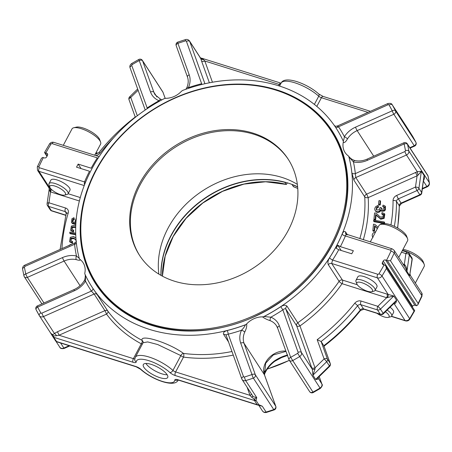 <?xml version="1.0" encoding="UTF-8"?>
<svg xmlns="http://www.w3.org/2000/svg" width="452" height="452" viewBox="0 0 452 452"><rect width="100%" height="100%" fill="white"/><g stroke="black" fill="none" stroke-linecap="round" stroke-linejoin="round"><path stroke-width="0.68" d="M139.866 255.866A88.524 72.569 147.1 0 1 175.043 147.369A88.524 72.569 147.1 0 1 288.438 159.579M329.418 365.934A2.74 0.379 45.6 0 1 329.598 366.419A2.74 2.74 0 0 0 330.259 363.538A2.74 1.542 160.2 0 0 330.169 363.351A2.74 2.249 147.1 0 1 329.983 365.188A2.74 2.249 147.1 0 1 329.418 365.934L326.683 361.719A2.74 2.249 -32.9 0 0 327.248 360.973A2.74 2.249 -32.9 0 0 327.434 359.137A2.74 1.542 160.2 0 0 324.095 358.928A2.74 0.379 45.6 0 1 326.683 361.719L312.914 375.194L315.038 368.922A2.74 0.814 157.9 0 1 312.298 369.256L312.914 375.194L315.649 379.409L329.418 365.934M258.267 405.145A2.74 0.864 -87 0 0 258.776 404.687A2.74 2.249 -32.9 0 1 257.188 404.698A2.74 1.299 107.5 0 0 257.583 405.02A2.74 2.74 0 0 0 258.267 405.145L262.324 406.229L259.109 405.444M59.709 347.085A3.656 2.994 -32.9 0 0 59.777 347.198L55.935 341.271M367.431 291.241A8.876 2.853 28 0 1 356.843 283.912A8.876 2.853 28 0 1 366.007 284.461A8.876 2.853 28 0 1 371.584 291.749A8.876 2.853 28 0 1 367.431 291.241M318.214 377.561L318.123 378.121A2.74 2.136 163.8 0 0 318.264 378.465C318.112 379.29 317.236 379.607 315.649 379.409L318.197 377.578L329.598 366.419M323.768 346.385C337.604 335.802 349.831 323.852 360.453 310.53A2.74 0.593 38.5 0 0 360.312 309.999A177.054 145.143 147.1 0 1 323.835 345.712L321.101 341.497L327.434 359.137L330.169 363.351L323.835 345.712L330.259 363.538M385.403 311.807A8.876 2.853 28 0 1 388.206 317.394A8.876 2.853 28 0 1 384.053 316.886A8.876 2.853 28 0 1 377.036 313.338M380.612 314.468A2.74 2.74 0 0 0 383.358 313.812A2.74 0.379 -134.4 0 0 383.177 313.326A2.74 2.249 147.1 0 1 380.217 314.146A2.74 1.299 107.5 0 0 380.612 314.468L363.928 309.213A2.74 1.299 -72.5 0 1 363.532 308.891L380.217 314.146L377.488 309.925A2.74 2.249 -32.9 0 0 380.443 309.111A2.74 0.379 -134.4 0 0 377.849 306.32A2.74 1.299 107.5 0 0 377.488 309.925L360.798 304.676L363.532 308.891A2.74 2.249 147.1 0 0 360.312 309.999L357.577 305.784A2.74 2.249 147.1 0 1 360.798 304.676A2.74 1.299 -72.5 0 1 361.165 301.066L377.849 306.32L386.646 297.715L393.822 296.015L387.008 294.105A2.74 1.299 107.5 0 1 386.646 297.715L342.074 283.681A2.74 1.299 107.5 0 0 342.435 280.07L357.295 284.749M60.449 194.597A8.876 2.853 28 0 1 49.861 187.269A8.876 2.853 28 0 1 59.026 187.817A8.876 2.853 28 0 1 64.602 195.106A8.876 2.853 28 0 1 60.449 194.597M177.67 379.674L177.178 379.844L178.387 380.087A2.74 1.299 -72.5 0 1 177.992 379.765L257.188 404.698L254.459 400.483A2.74 1.299 -72.5 0 1 254.193 399.11A2.74 1.729 49.4 0 0 256.047 400.472L258.776 404.687L262.324 406.229L266.104 412.06A205.609 168.551 -32.9 0 0 273.742 409.58A2.74 0.458 71 0 0 274.138 409.93L266.51 412.41A2.74 0.514 -107 0 1 266.104 412.06A3.656 2.994 -32.9 0 1 262.505 411.021L258.73 405.19M175.257 375.55A2.74 1.299 -72.5 0 1 175.625 371.939A2.74 0.881 28 0 1 172.935 370.431A2.74 1.616 132.3 0 1 169.89 372.527A5.48 1.763 28 0 0 175.257 375.55L254.459 400.483A2.74 2.249 -32.9 0 0 256.047 400.472L256.764 397.647L245.713 380.595A205.609 168.551 -32.9 0 0 253.352 378.109A2.74 2.249 -32.9 0 0 255.154 376.601A2.74 2.249 -32.9 0 0 255.34 374.764A2.74 1.542 160.2 0 0 251.996 374.555A2.74 0.458 71 0 0 253.352 378.109L273.742 409.58A2.74 2.249 147.1 0 0 275.545 408.066A2.74 2.249 147.1 0 0 275.737 406.229L264.437 374.781A2.74 1.542 160.2 0 1 264.527 374.962A2.74 1.542 160.2 0 1 264.578 375.16M252.854 396.127A2.74 0.701 157.6 0 1 251.623 397.178L254.193 399.11L256.764 397.647L253.199 396.664L242.114 379.556A3.656 2.994 -32.9 0 0 245.713 380.595A2.74 0.514 -107 0 1 244.459 377.008A202.869 166.302 -32.9 0 0 251.996 374.555L240.701 343.108A2.74 1.542 -19.8 0 1 244.046 343.317L255.34 374.764L275.737 406.229A2.74 1.542 160.2 0 1 275.827 406.41L264.527 374.962L265.663 363.25L273.211 354.984L286.003 351.385M143.928 367.363A13.797 4.435 28 0 1 143.329 364.532A13.797 4.435 28 0 1 157.595 367.097A13.797 4.435 28 0 1 167.698 377.493A13.797 4.435 28 0 1 156.663 376.471A13.797 4.435 28 0 1 143.928 367.363M50.443 332.791L52.714 336.463A2.74 2.74 0 0 0 52.76 336.525A2.74 2.249 -32.9 0 1 52.72 336.457L53.573 335.949L50.471 332.841L39.386 315.733A3.656 2.994 -32.9 0 0 43.477 316.586A2.74 0.294 -114 0 1 41.855 313.134A0.915 0.751 -32.9 0 1 40.816 312.891A2.74 1.571 -29.8 0 0 39.29 315.575L39.386 315.733A3.656 2.994 -32.9 0 1 39.313 315.615A2.74 1.571 -29.8 0 1 39.29 315.575L36.081 309.643A2.74 1.565 -27 0 1 37.669 307.083A2.74 0.294 -114 0 1 37.409 305.897A2.74 2.74 0 0 0 36.081 309.643A2.74 1.565 -27 0 0 36.126 309.727A205.609 168.551 -32.9 0 0 39.267 315.53M50.364 332.666C51.81 334.712 53.161 334.977 54.415 333.469A2.74 1.034 -125.8 0 1 56.489 335.751L53.573 335.949A2.74 1.299 -72.5 0 0 53.839 337.328L133.041 362.261A5.48 1.763 28 0 0 136.238 361.939A21.521 6.916 28 0 1 148.81 360.673A21.521 6.916 28 0 1 169.89 372.527M356.843 283.912L356.006 281.641A10.791 3.469 28 0 1 355.99 280.302A10.791 3.469 28 0 1 362.159 280.183A10.791 3.469 28 0 1 371.691 285.252A10.791 3.469 28 0 1 375.053 290.438A10.791 3.469 28 0 1 373.934 291.178L371.584 291.749M387.194 310.055A10.791 3.469 28 0 1 391.675 316.084A10.791 3.469 28 0 1 390.556 316.824L388.206 317.394M383.358 313.812L394.37 303.032L396.557 300.23L393.822 296.015L380.443 309.111L383.177 313.326L396.557 300.23C396.41 302.258 395.653 303.478 394.274 303.88A2.74 1.768 101.3 0 0 393.828 303.558M50.325 188.122L49.765 187.992A2.74 1.768 -78.7 0 1 49.986 191.535L50.517 191.897L48.946 202.773A2.74 1.277 -171.8 0 0 47.087 203.699L47.087 203.699A2.74 2.74 0 0 0 47.5 205.581A2.74 2.249 -32.9 0 0 48.584 206.383A2.74 1.299 -72.5 0 1 48.946 202.773L65.636 208.027A5.48 4.497 147.1 0 1 68.207 213.084A174.308 142.894 147.1 0 0 61.958 248.611M68.998 245.769L70.105 244.673L71.868 244.204M76.094 240.266L73.778 237.978L70.953 238.164L70.721 240.843L72.213 241.232L71.958 242.458L69.591 241.441L70.286 237.317L73.648 236.464L75.93 238.187M75.733 234.142L69.744 233.068L69.834 232.119L75.704 233.17M75.716 227.424L74.874 226.74L72.049 226.927L71.817 229.605L73.309 229.995L73.055 231.221L70.687 230.198L71.388 226.079L74.744 225.226L75.772 225.774M75.879 223.672L72.049 222.972L71.439 222.344L71.958 218.723L73.959 217.689L73.942 218.858L72.8 219.401L72.382 221.593L73.586 222.367L75.97 222.497L75.026 221.542L76.365 217.853M75.642 222.52L75.026 221.542M49.861 187.269L49.019 184.998A10.791 3.469 28 0 1 49.008 183.659A10.791 3.469 28 0 1 55.178 183.54A10.791 3.469 28 0 1 64.709 188.608A10.791 3.469 28 0 1 68.066 193.795A10.791 3.469 28 0 1 66.953 194.535L64.602 195.106M319.191 376.601L321.847 383.985A3.656 2.994 -32.9 0 1 320.016 388.065A205.609 168.551 -32.9 0 1 312.942 392.127A2.74 2.249 147.1 0 1 309.62 391.613A2.74 2.74 0 0 0 313.247 392.522L290.676 357.34A2.74 1.542 160.2 0 0 288.947 359.583A2.74 1.542 160.2 0 0 289.037 359.764A2.74 2.249 -32.9 0 0 289.229 360.148A2.74 2.249 -32.9 0 0 292.551 360.662A205.609 168.551 -32.9 0 0 299.619 356.594A3.656 2.994 -32.9 0 0 301.45 352.515A2.74 1.542 160.2 0 0 298.105 352.306A0.915 0.751 -32.9 0 1 297.648 353.328L320.304 388.466C322.259 386.319 322.801 384.884 321.937 384.166A2.74 1.542 -19.8 0 0 321.847 383.985L318.106 377.934M251.623 397.178L250.012 395.359A2.74 1.542 160.2 0 0 251.561 394.127M57.398 331.779L104.892 310.637L94.135 294.037A2.74 2.249 147.1 0 1 97.135 294.585L92.813 288.252A2.74 1.571 -33.9 0 1 91.383 291.088L94.135 294.037L43.477 316.586L54.415 333.469L57.398 331.779A2.74 0.294 -114 0 1 59.014 335.231L56.489 335.751M104.892 310.637A2.74 0.294 -114 0 1 106.514 314.089A2.74 1.565 143.4 0 0 107.892 311.185A2.74 2.249 -32.9 0 0 104.892 310.637M79.292 258.42L76.467 255.985A21.289 17.453 -32.9 0 0 62.472 257.606A2.74 0.294 66 0 0 64.094 261.058L27.386 277.392A2.74 0.294 -114 0 1 25.77 273.946A2.74 1.503 167.4 0 0 23.945 275.861A2.74 2.74 0 0 0 24.323 276.754A2.74 2.249 -32.9 0 0 27.386 277.392L43.968 302.976M361.165 301.066A5.48 4.497 147.1 0 0 354.724 303.286A2.74 0.593 38.5 0 1 357.577 305.784A177.054 145.143 147.1 0 1 321.101 341.497L317.18 339.684L324.095 358.928L315.01 367.815L315.038 368.922M311.665 367.606L296.619 325.711L285.862 309.111A2.74 2.249 147.1 0 1 287.009 306.196C285.709 304.806 283.624 304.97 280.754 306.688L282.867 309.869C284.172 308.722 285.172 308.473 285.862 309.111L301.45 352.515L312.298 369.256L311.665 367.606A2.74 1.542 160.2 0 0 315.01 367.815L299.964 325.92L297.772 322.796A2.74 2.249 -32.9 0 0 296.806 323.881A2.74 2.249 -32.9 0 0 296.619 325.711A2.74 1.542 160.2 0 0 299.964 325.92A148.38 121.639 147.1 0 0 342.074 283.681A2.74 0.701 -145.1 0 1 339.102 281.336L328.344 264.736A2.74 2.249 147.1 0 1 331.678 263.471L332.582 260.03A2.74 0.751 33 0 1 329.553 257.77C327.903 260.584 327.497 262.906 328.344 264.736M387.421 297.766A2.74 0.763 112.3 0 0 388.223 294.546L377.414 277.867A3.656 2.994 -32.9 0 0 381.996 275.98A205.609 168.551 -32.9 0 0 386.387 268.471L385.793 266.013L384.878 265.177L383.132 264.573A1.825 1.497 -32.9 0 1 382.409 264.036A1.825 1.497 -32.9 0 1 382.409 262.561L383.861 264.804M375.053 290.438L376.957 286.85A10.791 3.469 -152 0 0 373.601 281.664A10.791 3.469 -152 0 0 364.063 276.601A10.791 3.469 -152 0 0 357.899 276.72L355.99 280.302M391.675 316.084L393.579 312.501A10.791 3.469 -152 0 0 390.093 307.213M49.986 191.535L48.918 187.84L37.516 170.246A3.656 2.994 -32.9 0 0 38.957 171.319L84.247 185.574M45.81 153.025L44.584 152.431L49.488 143.996A2.74 0.791 31.5 0 1 50.974 144.109A202.869 166.302 -32.9 0 0 45.81 153.025L46.765 153.33A1.825 1.497 -32.9 0 1 47.488 153.861A1.825 1.497 -32.9 0 1 47.488 155.341L46.675 156.867A1.825 1.497 -32.9 0 1 44.33 157.912L42.674 157.449L41.471 158.285L37.29 166.935A2.74 0.966 24.5 0 1 38.934 166.754A0.915 0.751 -32.9 0 0 39.318 167.709A2.74 1.299 -72.5 0 0 38.957 171.319L49.765 187.992C48.669 187.868 48.613 187.755 49.607 187.648M71.958 242.458L72.388 243.119L70.015 242.097M72.213 241.232L72.636 241.893L72.388 243.119M76.213 240.571L74.201 238.633L71.382 238.825L70.778 240.893M75.75 234.724L70.167 233.724L69.744 233.068M73.055 231.221L73.484 231.882L71.117 230.859L70.687 230.204M73.309 229.995L73.738 230.656L73.484 231.882M75.71 227.695L75.303 227.396L72.478 227.588L71.874 229.656M72.8 219.401L73.23 220.056L72.806 222.254M73.942 218.858L74.371 219.519L73.23 220.056M73.959 217.689L74.371 219.519M75.84 224.35L72.478 223.633L71.439 222.344M51.132 189.094A2.74 1.299 -72.5 0 1 50.517 191.897L79.394 200.987M68.066 193.795L69.975 190.207A10.791 3.469 -152 0 0 66.614 185.021A10.791 3.469 -152 0 0 57.082 179.958A10.791 3.469 -152 0 0 50.912 180.077L49.008 183.659M243.498 376.618L228.254 334.181C226.627 334.339 225.966 334.825 226.271 335.638L241.769 378.861A2.74 1.542 -19.8 0 1 243.498 376.618A0.915 0.751 -32.9 0 0 244.459 377.008M247.091 387.24L250.012 395.359L175.625 371.939L183.512 357.103A2.74 0.881 -152 0 1 180.828 355.594L157.68 344.526L147.702 341.921L143.069 342.735L135.312 357.329A24.261 7.797 28 0 1 150.725 357.577A24.261 7.797 28 0 1 172.935 370.431L180.828 355.594A2.74 1.667 128.2 0 1 183.467 353.407A145.64 119.39 -32.9 0 0 231.949 351.52M143.069 342.735L143.177 342.39A2.74 2.616 -2.1 0 0 142.03 340.362C139.826 333.604 169.421 342.915 183.467 353.407A2.74 1.13 97.5 0 1 183.512 357.103A148.38 121.639 -32.9 0 0 233.243 355.114M264.228 373.99A2.74 2.74 0 0 0 265.041 372.985L265.041 372.985A2.74 0.944 -154.7 0 0 264.928 372.42A2.74 2.249 147.1 0 1 264.866 372.538A2.74 2.249 147.1 0 1 264.098 373.471M263.798 370.674L264.928 372.42A27.414 22.476 147.1 0 1 274.545 360.854C278.726 358.052 283.133 356.086 287.771 354.973M385.816 266.042L414.67 310.564L414.038 311.134A205.609 168.551 147.1 0 1 409.648 318.649A3.656 2.994 147.1 0 1 405.065 320.536L394.274 303.88L393.652 303.733M23.945 275.861L22.6 269.109C22.43 267.296 23.159 265.979 24.787 265.16L75.235 242.701L74.58 244.295A2.74 1.452 173.9 0 0 76.382 243.114M297.648 353.328A202.869 166.302 -32.9 0 1 290.676 357.34L279.381 325.892A21.289 17.453 -32.9 0 0 270.872 317.185A2.74 1.362 112.3 0 0 270.33 320.734C267.098 319.66 264.493 318.372 262.51 316.869A18.549 15.21 -32.9 0 0 246.656 323.931C246.984 326.169 246.34 328.903 244.718 332.135A18.549 15.21 -32.9 0 0 244.046 343.317L264.437 374.781A18.549 15.21 -32.9 0 1 268.612 358.266A18.549 15.21 -32.9 0 1 285.89 351.074M228.503 341.921L223.633 334.407C222.921 332.757 224.09 331.469 227.153 330.548A2.74 0.605 75.9 0 1 228.254 334.181A148.38 121.639 -32.9 0 0 241.475 330.271A2.74 0.977 23.9 0 1 244.718 332.135M240.701 343.108A21.289 17.453 -32.9 0 1 241.475 330.271C243.368 328.401 244.685 326.581 245.425 324.818L246.656 323.931M85.072 274.437C85.343 273.94 85.603 278.743 84.044 281.037A2.74 0.78 32 0 1 85.513 281.172L85.479 275.935M24.787 265.16A2.74 0.294 66 0 0 25.046 266.347L74.58 244.295A148.38 121.639 -32.9 0 0 76.467 255.985A2.74 1.226 102.8 0 0 76.286 259.646C79.309 260.538 80.546 260.471 79.993 259.448A2.74 2.249 -32.9 0 1 79.529 258.956L79.377 258.555M274.545 360.854L274.782 361.295C270.46 364.549 267.211 368.442 265.041 372.985M298.105 352.306L282.867 309.869A148.38 121.639 -32.9 0 1 270.872 317.185L263.974 316.564A145.64 119.39 -32.9 0 0 280.754 306.688M85.665 182.003A2.74 1 22.8 0 1 84.524 181.936L84.275 184.1M98.163 158.143A2.74 0.751 -147 0 1 97.321 157.867A148.38 121.639 -32.9 0 0 91.157 168.195L78.151 164.099L76.524 167.155L89.53 171.251A148.38 121.639 -32.9 0 0 84.524 181.936L39.318 167.709M262.51 316.869L263.974 316.564M263.866 316.558A145.64 119.39 -32.9 0 0 348.871 156.799A2.74 2.249 -32.9 0 0 348.633 156.262A2.74 2.249 -32.9 0 0 348.17 155.77A18.549 15.21 -32.9 0 1 345.029 152.454A18.549 15.21 -32.9 0 1 343.288 142.188A2.74 2.249 -32.9 0 0 343.164 140.905A145.64 119.39 -32.9 0 0 336.282 128.379A145.64 119.39 -32.9 0 0 182.653 90.434L181.478 91.247A18.549 15.21 -32.9 0 1 165.624 98.304L164.268 98.621A145.64 119.39 -32.9 0 0 79.264 258.374A2.74 2.249 -32.9 0 0 79.501 258.911A2.74 2.249 -32.9 0 0 79.964 259.403A18.549 15.21 -32.9 0 1 83.106 262.725A18.549 15.21 -32.9 0 1 84.846 272.985A2.74 2.249 -32.9 0 0 84.976 274.268A145.64 119.39 -32.9 0 0 91.852 286.794A145.64 119.39 -32.9 0 0 245.481 324.745M174.438 281.189A88.524 72.569 147.1 0 1 139.51 255.318A88.524 72.569 147.1 0 1 174.331 146.273A88.524 72.569 147.1 0 1 288.088 159.025A88.524 72.569 147.1 0 1 273.324 251.267A88.524 72.569 147.1 0 1 174.438 281.189M276.008 90.174A139.928 114.706 147.1 0 1 331.22 131.069A139.928 114.706 147.1 0 1 332.841 241.215A139.928 114.706 147.1 0 1 215.57 327.581A139.928 114.706 147.1 0 1 96.372 283.274A139.928 114.706 147.1 0 1 119.707 137.476A139.928 114.706 147.1 0 1 276.008 90.174M344.396 212.491A139.928 114.706 -32.9 0 0 331.915 132.142L331.22 131.069M96.372 283.274L97.067 284.348A139.928 114.706 -32.9 0 0 165.359 328.559M287.009 306.196L297.772 322.796A145.64 119.39 147.1 0 0 339.102 281.336A2.74 2.249 -32.9 0 1 342.435 280.07L331.678 263.471L377.414 277.867A2.74 1.299 -72.5 0 1 377.782 274.262L332.582 260.03A148.38 121.639 -32.9 0 0 338.746 249.707L336.135 248.267L337.763 245.21L340.367 246.651A148.38 121.639 -32.9 0 0 345.379 235.961C345.859 234.56 346.373 234.176 346.916 234.82M338.746 249.707L351.752 253.798L353.374 250.741L340.367 246.651M416.004 142.606A2.74 1.565 153 0 0 415.919 142.357A2.74 1.565 153 0 0 415.874 142.273A205.609 168.551 -32.9 0 0 412.687 136.385A2.74 1.571 150.2 0 1 412.71 136.425L406.557 126.758L412.687 136.385A3.656 2.994 -32.9 0 0 412.614 136.267A3.656 2.994 -32.9 0 0 412.54 136.159M201.01 58.076A2.74 2.74 0 0 1 201.688 58.201A2.74 1.299 107.5 0 0 201.253 58.206A2.74 0.864 -87 0 0 201.004 58.076L200.044 57.912M201.253 58.206L203.394 59.472A2.74 2.203 -15.5 0 1 200.688 58.37L200.626 58.161M406.557 126.758A2.74 2.74 0 0 0 406.512 126.696A2.74 2.249 -32.9 0 1 406.557 126.758L403.822 122.543A2.74 2.576 151.7 0 0 403.376 122.012M403.659 122.435L392.223 104.802A3.656 2.994 -32.9 0 1 392.291 104.915A2.74 1.571 150.2 0 0 389.087 105.005A0.915 0.751 -32.9 0 0 388.048 104.762A2.74 0.294 66 0 1 387.782 103.576C390.257 103.062 391.737 103.468 392.223 104.802M406.472 126.633A2.74 2.249 -32.9 0 1 406.512 126.696L403.783 122.481A2.74 2.249 -32.9 0 1 403.822 122.543L392.291 104.915A205.609 168.551 -32.9 0 1 395.477 110.808A2.74 1.565 153 0 0 392.229 110.819A2.74 0.294 66 0 0 393.85 114.266A2.74 2.249 -32.9 0 0 395.387 112.859A2.74 2.249 -32.9 0 0 395.477 110.808L415.874 142.273A2.74 2.249 147.1 0 1 415.778 144.324A2.74 2.249 147.1 0 1 414.241 145.736A2.74 0.294 66 0 0 414.591 146.103A2.74 2.74 0 0 0 415.919 142.357L412.71 136.425M138.753 59.478L139.227 60.557A2.74 1.542 -19.8 0 1 142.572 60.766A2.74 2.249 -32.9 0 0 142.38 60.387A2.74 2.74 0 0 0 138.753 59.478L131.696 63.534L132.25 64.568A0.915 0.751 -32.9 0 0 131.792 65.591A2.74 1.542 -19.8 0 0 130.063 67.834C129.526 66.184 130.069 64.749 131.696 63.534M165.178 98.338L163.053 92.417A2.74 2.74 0 0 0 162.771 91.852A2.74 2.249 147.1 0 1 162.963 92.236A2.74 1.542 -19.8 0 1 163.053 92.417A2.74 1.542 -19.8 0 1 163.099 92.615M176.263 45.771A2.74 1.542 -19.8 0 1 176.173 45.59A2.74 1.542 -19.8 0 1 177.902 43.341A2.74 0.458 -109 0 1 177.862 42.07A2.74 2.74 0 0 0 176.173 45.59L187.473 77.038C188.642 80.366 188.411 83.97 186.772 87.835A2.74 0.977 -156.1 0 1 188.422 87.626A21.289 17.453 -32.9 0 0 189.196 74.795A2.74 1.542 160.2 0 0 187.473 77.038M203.394 59.472L204.824 61.009A2.74 1.542 -19.8 0 1 201.479 60.8L200.688 58.37L189.744 41.488A2.74 1.542 160.2 0 0 186.405 41.279A0.915 0.751 -32.9 0 0 185.439 40.895A202.869 166.302 -32.9 0 0 177.902 43.341L189.196 74.795M421.767 193.004L424.089 175.461L421.637 192.495A2.74 2.249 147.1 0 1 421.354 193.337A2.74 2.249 147.1 0 1 419.818 194.744A2.74 0.294 66 0 0 420.168 195.117A2.74 2.74 0 0 0 421.767 193.004L421.767 193.004A2.74 1.277 -171.8 0 0 421.637 192.495L418.902 188.281A2.74 1.277 -171.8 0 0 415.467 187.077L417.089 175.839L418.066 175.161A2.74 0.379 75.7 0 1 417.32 171.743L406.472 155.008A3.656 2.994 -32.9 0 0 408.879 151.109L429.276 182.574A2.74 1.48 -10 0 1 429.4 182.89C429.569 184.704 428.841 186.021 427.213 186.84A2.74 0.294 66 0 1 426.863 186.473A3.656 2.994 -32.9 0 0 429.276 182.574A205.609 168.551 -32.9 0 0 427.937 175.862A2.74 1.503 -12.6 0 1 428.055 176.139A2.74 2.74 0 0 0 427.677 175.246A2.74 2.249 147.1 0 1 427.937 175.862L407.54 144.397A2.74 2.249 -32.9 0 0 407.286 143.781A2.74 2.74 0 0 0 403.873 142.77A2.74 0.294 66 0 0 404.133 143.956A2.74 1.503 -12.6 0 1 407.54 144.397A205.609 168.551 -32.9 0 1 408.879 151.109A2.74 1.48 170 0 0 405.455 150.578A202.869 166.302 -32.9 0 0 404.133 143.956L367.431 160.296A2.74 0.294 -114 0 1 367.165 159.11C362.922 160.935 358.832 161.42 354.893 160.556A2.74 1.226 -77.2 0 0 353.43 161.912A21.289 17.453 -32.9 0 0 367.431 160.296M423.287 180.953C424.422 179.348 424.688 177.517 424.089 175.461L421.36 171.246L417.32 171.743L366.572 194.157L355.809 177.557L355.323 173.602A2.74 1.452 -6.1 0 1 351.871 172.935L353.978 180.252A2.74 2.249 147.1 0 1 355.809 177.557L406.472 155.008A2.74 0.294 -114 0 1 404.851 151.556A0.915 0.751 -32.9 0 0 405.455 150.578M335.384 127.023A2.74 1.571 146.1 0 0 338.514 126.809C337.463 125.888 337.113 125.786 337.474 126.498M363.312 239.78A148.38 121.639 147.1 0 0 368.188 197.609A2.74 0.294 66 0 0 366.572 194.157A2.74 2.249 -32.9 0 0 365.035 195.563A2.74 2.249 -32.9 0 0 364.736 196.852A2.74 1.424 176.4 0 0 368.188 197.609L417.089 175.839A2.74 0.294 66 0 0 415.467 172.393M418.066 175.161L421.36 171.246L418.902 188.281A2.74 2.249 -32.9 0 1 418.625 189.122A2.74 2.249 -32.9 0 1 417.089 190.529L398.353 198.869L401.088 203.084L419.818 194.744L417.089 190.529A2.74 0.294 66 0 1 415.467 187.077L396.732 195.417A2.74 0.294 -114 0 0 398.353 198.869A2.74 2.249 147.1 0 0 396.511 201.434A177.054 145.143 147.1 0 1 394.359 226.339M379.81 204.298L378.522 204.406L378.872 200.767L380.166 200.66L379.81 204.298L380.239 204.959L378.945 205.067L378.522 204.406M375.951 211.649L375.522 210.988C374.442 209.632 374.544 208.157 375.827 206.564L378.047 205.428L378.098 206.592L376.459 207.423L376.352 210.016L379.364 209.807L380.002 207.575L381.121 207.615A2.757 2.26 -32.9 0 0 381.381 209.129L383.855 209.09L384.07 206.801L382.714 206.327L383.059 205.123L384.963 205.942L384.98 209.282L383.878 210.383L381.29 210.615L380.505 209.694L379.488 211.101C378.058 211.971 376.736 211.937 375.522 210.988L375.951 211.649C377.166 212.598 378.482 212.632 379.917 211.756L380.934 210.355L381.72 211.27L384.302 211.039L385.403 209.943L385.392 206.598M381.115 210.705L380.505 209.694M384.963 205.942L385.584 206.852M376.12 209.756L376.352 210.016L376.889 208.078L378.527 207.253L378.098 206.592M375.183 219.265L373.945 219.373L374.567 212.994A2.396 1.966 147.1 0 1 375.448 213.061L376.765 213.723L380.2 217.073L383.025 216.887L383.256 214.208L381.765 213.819L382.019 212.593L384.386 213.615L383.691 217.74L380.33 218.587L376.29 214.977A4.526 3.706 -32.9 0 0 375.64 214.536L375.183 219.265L375.606 219.926L374.375 220.028L373.945 219.373M383.465 214.457L383.607 214.745M373.606 221.051L373.697 220.096L384.234 221.983L384.143 222.932L373.606 221.051L374.03 221.712L384.573 223.587L384.143 222.932M377.392 228.559L375.188 226.215A4.526 3.706 -32.9 0 0 374.544 225.774L374.081 230.509L372.849 230.61L373.471 224.232A2.396 1.966 147.1 0 1 374.352 224.299L375.663 224.96L378.013 227.384M380.804 224.39L380.923 223.83L382.251 224.039M372.843 237.119L372.521 236.707C371.889 235.266 372.262 233.921 373.64 232.678L375.714 231.718M404.195 265.878A2.74 0.763 112.3 0 0 404.896 264.906L404.32 264.476L405.885 253.595A2.74 1.277 8.2 0 1 409.32 254.798A2.74 2.249 -32.9 0 0 409.037 253.425A2.74 2.74 0 0 0 407.563 252.301A2.74 1.299 107.5 0 0 405.885 253.595L401.489 252.21M412.184 259.521L409.67 275.573L412.054 259.019A2.74 1.277 8.2 0 1 412.184 259.521L412.184 259.521A2.74 2.74 0 0 0 411.772 257.64A2.74 2.249 147.1 0 1 412.054 259.019L409.32 254.798L406.936 271.358C407.026 268.861 406.348 266.714 404.896 264.906M138.109 90.23L130.741 97.44A2.74 0.379 -134.4 0 0 129.673 96.801A2.74 2.74 0 0 0 129.012 99.683A2.74 1.542 -19.8 0 1 130.741 97.44L137.318 115.757M129.102 99.869A2.74 1.542 -19.8 0 1 129.012 99.683L135.244 117.034M412.286 306.891L412.58 306.332A1.825 1.497 147.1 0 1 414.93 305.286L416.58 305.75L417.789 304.914L418.14 303.428L390.488 260.759A205.609 168.551 -32.9 0 0 394.195 253.035A2.74 0.966 -155.5 0 0 390.963 251.148A0.915 0.751 -32.9 0 0 390.579 250.193L345.379 235.961A2.74 1 -157.2 0 1 342.113 234.147C343.384 231.469 344.577 230.791 345.69 232.113A2.74 2.249 147.1 0 0 345.831 234.017L392.257 248.894A2.74 1.299 107.5 0 0 390.579 250.193M382.409 262.561L383.223 261.03A1.825 1.497 -32.9 0 1 385.567 259.985L387.313 260.595L390.488 260.759M132.25 64.568A202.869 166.302 -32.9 0 1 139.227 60.557L150.522 92.01A21.289 17.453 -32.9 0 0 159.031 100.711A2.74 1.362 -67.7 0 1 160.923 99.491L155.143 94.807A18.549 15.21 -32.9 0 1 153.866 92.219L156.929 96.943M186.405 41.279L201.643 83.722A2.74 0.605 -104.1 0 1 201.671 84.507M343.288 142.188L343.317 142.233C344.373 143.035 345.746 141.939 347.441 138.945A2.74 0.78 -148 0 0 344.384 136.724C343.995 139.148 343.599 140.555 343.192 140.951A145.64 119.39 -32.9 0 0 336.311 128.424A145.64 119.39 -32.9 0 0 336.299 128.402M351.871 172.935A145.64 119.39 -32.9 0 0 348.899 156.844L353.43 161.912A148.38 121.639 -32.9 0 1 355.323 173.602L404.851 151.556M380.166 200.66L380.59 201.321L380.239 204.959M382.714 206.327L383.143 206.988L384.499 207.457M381.121 207.615L381.544 208.276A2.757 2.26 147.1 0 0 381.607 209.383M378.047 205.428L378.527 207.253M384.386 213.61L384.816 214.271L384.115 218.395L380.759 219.248L376.714 215.638A4.526 3.706 147.1 0 0 376.07 215.192L375.606 219.926M381.765 213.819L382.194 214.474L383.686 214.869M375.64 214.536L376.07 215.192M384.234 221.983L384.663 222.644L384.573 223.587M377.318 228.701L375.618 226.876A4.526 3.706 147.1 0 0 374.974 226.429L374.51 231.164L373.279 231.266L372.849 230.61M374.081 230.509L374.51 231.164M374.544 225.774L374.974 226.429M418.14 303.428A205.609 168.551 147.1 0 0 421.846 295.698A2.74 0.966 24.5 0 1 421.965 296.263L421.744 292.952A3.656 2.994 147.1 0 1 421.846 295.698L394.195 253.035A3.656 2.994 -32.9 0 0 394.093 250.284L405.495 267.878L406.936 271.358L409.67 275.573C410.659 275.466 410.602 275.353 409.506 275.228M403.789 265.245A2.74 1.299 107.5 0 0 404.32 264.476L403.026 264.07M341.175 250.47L337.763 245.21M81.055 168.579L78.151 164.099M147.386 108.548L131.792 65.591M293.749 186.49L293.404 186.653L292.077 184.608A91.383 74.913 -32.9 0 1 297.631 186.93M287.308 182.845L286.574 184.23M162.398 276.144A91.383 74.913 -32.9 0 1 286.229 184.393L284.901 182.354A91.383 74.913 -32.9 0 0 161.082 275.426M297.614 186.772A91.383 74.913 -32.9 0 0 171.02 235.424A91.383 74.913 -32.9 0 0 160.946 275.347M94.694 155.217L100.61 144.086A16.187 5.204 -152 0 0 100.593 142.075L99.649 139.527A14.029 4.509 -152 0 0 82.902 127.939A14.029 4.509 -152 0 0 76.337 127.136L73.699 127.78A16.187 5.204 -152 0 0 72.021 128.888L63.28 145.329M100.593 142.075A16.187 5.204 -152 0 0 81.275 128.707A16.187 5.204 -152 0 0 73.699 127.78M96.751 154.013A16.187 5.204 -152 0 0 95.496 153.703M98.299 153.228A14.029 4.509 -152 0 0 95.999 152.753M415.337 283.071L424.213 266.375A16.187 5.204 -152 0 0 424.196 264.369A16.187 5.204 -152 0 0 404.879 250.996A16.187 5.204 -152 0 0 402.478 250.346M424.196 264.369L423.253 261.815A14.029 4.509 -152 0 0 406.512 250.227A14.029 4.509 -152 0 0 402.986 249.397M398.721 257.42L407.591 240.73A16.187 5.204 -152 0 0 407.574 238.718L406.63 236.17A14.029 4.509 -152 0 0 389.89 224.582A14.029 4.509 -152 0 0 383.324 223.78L380.68 224.424A16.187 5.204 -152 0 0 379.002 225.531L370.261 241.973M407.574 238.718A16.187 5.204 -152 0 0 388.257 225.35A16.187 5.204 -152 0 0 380.68 224.424M167.167 374.759A13.797 4.435 28 0 1 155.55 371.154A13.797 4.435 28 0 1 145.956 363.544A13.797 4.435 28 0 1 145.894 363.448M297.337 184.365A88.637 72.665 -32.9 0 0 168.099 228.09A88.637 72.665 -32.9 0 0 158.861 274.115M177.608 379.889A2.74 2.565 2.8 0 1 174.788 380.087A5.48 1.763 28 0 1 177.992 379.765M174.788 380.087A21.521 6.916 28 0 1 162.217 381.358A21.521 6.916 28 0 1 141.143 369.499A2.74 1.616 -47.7 0 1 140.515 369.233C151.731 379.482 174.596 388.144 178.156 380.109A24.261 7.797 28 0 0 178.195 380.03L178.156 380.109M140.515 369.233L136.165 366.798A2.74 1.299 107.5 0 1 135.769 366.476A5.48 1.763 28 0 1 141.143 369.499M135.769 366.476L56.573 341.542A2.74 1.299 107.5 0 0 56.969 341.865L136.165 366.798M52.799 336.587L55.449 340.678A2.74 2.249 -32.9 0 0 55.489 340.74A2.74 2.249 -32.9 0 0 56.573 341.542L53.839 337.328A2.74 2.249 -32.9 0 1 52.76 336.525L55.489 340.74A2.74 2.74 0 0 0 56.969 341.865M51.709 210.92A2.74 1.299 -72.5 0 1 51.313 210.598A2.74 2.249 147.1 0 1 50.234 209.796A2.74 2.74 0 0 0 51.709 210.92L65.913 215.395M65.636 208.027A2.74 1.299 107.5 0 0 65.269 211.638L48.584 206.383L51.313 210.598L65.964 215.208M134.809 358.764A2.74 0.881 28 0 1 133.402 358.651A2.74 1.299 107.5 0 0 133.041 362.261M136.238 361.939A2.74 2.565 -177.2 0 1 134.724 359.509L135.312 357.329M69.845 345.921L64.218 348.424C61.743 348.938 60.263 348.532 59.777 347.198A3.656 2.994 -32.9 0 0 63.868 348.051L60.596 343.006M69.15 345.701L63.868 348.051A2.74 0.294 -114 0 0 64.218 348.424M60.088 249.442L66.354 212.44A2.74 2.249 147.1 0 0 65.269 211.638L66.467 213.485M241.86 379.042A2.74 1.542 -19.8 0 1 241.769 378.861L242.114 379.556A3.656 2.994 -32.9 0 1 241.86 379.042M97.135 294.585L107.892 311.185A145.64 119.39 -32.9 0 0 142.03 340.362A2.74 1.429 118.1 0 1 141.29 343.814A148.38 121.639 -32.9 0 1 106.514 314.089L59.014 335.231L133.402 358.651L141.29 343.814A2.74 0.881 -152 0 0 142.403 343.995M41.855 313.134L91.383 291.088A148.38 121.639 -32.9 0 1 85.513 281.172A21.289 17.453 -32.9 0 1 74.371 290.743L37.669 307.083A202.869 166.302 -32.9 0 0 40.816 312.891M24.063 276.138A2.74 2.249 -32.9 0 0 24.323 276.754L41.912 303.891M354.724 303.286A174.308 142.894 147.1 0 1 317.18 339.684M375.098 290.353L387.008 294.105M22.6 269.109A2.74 1.48 -10 0 1 24.448 267.318A202.869 166.302 -32.9 0 0 25.77 273.946L62.472 257.606M25.046 266.347A0.915 0.751 -32.9 0 0 24.448 267.318M66.433 213.615A2.74 1.13 16.7 0 1 68.207 213.084M70.953 238.164L71.382 238.825M73.778 237.978L74.201 238.633M75.783 239.916L76.105 240.413M72.049 226.927L72.478 227.588M74.874 226.74L75.303 227.396M72.049 222.972L72.478 223.633M68.111 193.71L80.298 197.547M279.381 325.892A2.74 1.542 160.2 0 0 277.652 328.135L288.947 359.583A2.74 2.74 0 0 0 289.229 360.148L309.62 391.613M74.371 290.743A2.74 0.294 -114 0 1 74.111 289.557L37.409 305.897M391.545 316.276L405.065 320.536A2.74 1.299 -72.5 0 0 405.461 320.858L391.392 316.428M414.67 310.767L409.772 319.202A2.74 0.791 -148.5 0 0 409.648 318.649L381.996 275.98A2.74 0.791 -148.5 0 0 378.929 273.788A202.869 166.302 -32.9 0 0 384.093 264.872M414.038 311.134L386.387 268.471M277.607 327.966A18.549 15.21 -32.9 0 0 276.46 325.728A18.549 15.21 -32.9 0 0 270.33 320.734M227.153 330.548A145.64 119.39 -32.9 0 0 245.425 324.818M223.633 334.407A2.74 2.249 147.1 0 1 226.085 335.254A2.74 2.249 147.1 0 1 226.164 335.395M91.863 286.817A145.64 119.39 -32.9 0 0 91.88 286.839A145.64 119.39 -32.9 0 0 92.813 288.252M76.286 259.646A18.549 15.21 -32.9 0 0 64.094 261.058L80.072 285.709M377.782 274.262A0.915 0.751 -32.9 0 0 378.929 273.788M43.369 157.607A202.869 166.302 -32.9 0 0 38.934 166.754M267.335 368.996A132.504 108.621 -32.9 0 0 273.539 366.928A132.504 108.621 -32.9 0 0 289.331 360.306M201.688 58.201L280.884 83.134A2.74 1.299 107.5 0 0 279.212 84.428A2.74 0.881 -152 0 0 280.319 84.609M403.337 121.95A2.74 2.74 0 0 1 403.783 122.481A2.74 2.249 -32.9 0 0 403.642 122.289M316.818 106.389L321.428 97.722A2.74 1.299 -72.5 0 1 323.107 96.423L318.762 93.988A2.74 1.616 132.3 0 1 318.745 96.208A2.74 0.881 -152 0 0 321.428 97.722L368.001 112.384M177.862 42.07L185.489 39.59A2.74 0.514 73 0 0 185.439 40.895M204.92 83.739L189.744 41.488A3.656 2.994 -32.9 0 0 189.495 40.979C188.467 39.623 187.134 39.16 185.489 39.59M278.522 85.722L279.212 84.428L204.824 61.009L212.44 82.224M209.378 82.795L201.479 60.8M314.383 104.406L318.745 96.208A24.261 7.797 -152 0 0 296.535 83.354A24.261 7.797 -152 0 0 281.116 83.111C284.675 75.072 307.546 83.739 318.762 93.988M388.048 104.762L338.514 126.809A148.38 121.639 -32.9 0 1 344.384 136.724A21.289 17.453 -32.9 0 1 355.526 127.153L392.229 110.819A202.869 166.302 -32.9 0 0 389.087 105.005M423.462 181.224L426.863 186.473L422.422 188.45M130.153 68.015A2.74 1.542 -19.8 0 1 130.063 67.834L145.216 110.011M150.522 92.01A2.74 1.542 -19.8 0 1 153.866 92.219L142.572 60.766L162.963 92.236L165.155 98.338M201.643 83.722A148.38 121.639 -32.9 0 0 188.422 87.626M355.526 127.153A2.74 0.294 66 0 0 357.148 130.605A18.549 15.21 -32.9 0 0 347.441 138.945M409.823 147.702L414.241 145.736L393.85 114.266L357.148 130.605L373.725 156.189M420.168 195.117L401.432 203.457A2.74 0.294 -114 0 1 401.088 203.084A2.74 2.249 147.1 0 0 399.246 205.654L396.511 201.434A2.74 1.39 -0.1 0 0 393.054 200.552A5.48 4.497 147.1 0 1 396.732 195.417M401.432 203.457L399.382 206.084A2.74 1.39 -0.1 0 0 399.246 205.654A177.054 145.143 147.1 0 1 397.517 227.972M387.313 260.595L416.58 305.75M45.115 152.861L47.144 155.991M159.031 100.711A148.38 121.639 -32.9 0 0 147.036 108.028M343.317 142.233A2.74 2.249 -32.9 0 0 343.192 140.951L343.164 140.905M348.871 156.799L348.899 156.844A2.74 2.249 -32.9 0 0 348.661 156.307A2.74 2.249 -32.9 0 0 348.645 156.285M393.054 200.552A174.308 142.894 147.1 0 1 390.957 224.938M383.878 210.383L384.302 211.039M381.29 210.615L381.72 211.27M384.98 209.282L385.403 209.943M376.459 207.423L376.889 208.078M379.488 211.101L379.917 211.756M377.471 216.237L377.9 216.892M376.29 214.977L376.714 215.638M380.33 218.587L380.759 219.248M383.691 217.74L384.115 218.395M376.375 227.475L376.804 228.13M375.188 226.215L375.618 226.876M372.623 236.859L372.821 237.164M95.344 154.008A2.74 1.299 107.5 0 0 95.338 154.008L98.819 152.691A2.74 0.593 -141.5 0 1 100.112 153.081A5.48 4.497 147.1 0 1 95.626 155.511M100.112 153.081A174.308 142.894 147.1 0 1 113.938 137.453M359.82 238.684A145.64 119.39 147.1 0 0 364.736 196.852L353.978 180.252M329.553 257.77A145.64 119.39 -32.9 0 0 342.113 234.147M386.528 260.29A202.869 166.302 -32.9 0 0 390.963 251.148M383.223 261.03L412.58 306.332M385.567 259.985L414.93 305.286M347.413 234.774L345.69 232.113M46.765 153.33L47.68 154.737M49.488 143.996C50.551 142.47 51.986 141.917 53.794 142.34A2.74 1.299 107.5 0 0 52.116 143.64A0.915 0.751 -32.9 0 0 50.974 144.109M97.321 157.867L52.116 143.64M332.35 244.826A140.843 115.458 -32.9 0 0 209.152 86.982A140.843 115.458 -32.9 0 0 100.7 290.952A140.843 115.458 -32.9 0 0 332.35 244.826M332.113 244.927A140.386 115.085 -32.9 0 0 332.017 131.459A140.386 115.085 -32.9 0 0 285.449 93.604M80.868 226.186A140.386 115.085 -32.9 0 0 96.4 284.155C125.373 331.423 199.016 345.102 259.182 314.281C291.354 298.066 315.66 274.912 332.09 244.831C352.729 206.637 352.684 162.72 332.017 131.459M332.056 131.515A140.386 115.085 -32.9 0 0 294.777 98.005M81.077 236.503A140.386 115.085 -32.9 0 0 96.44 284.218M297.749 188.422A91.383 74.913 -32.9 0 0 293.404 186.653M178.387 380.087L257.583 405.02M360.453 310.53L363.928 309.213M47.5 205.581L50.234 209.796M266.51 412.41C264.866 412.84 263.533 412.377 262.505 411.021M313.247 392.522L320.304 388.466M319.214 376.584L321.937 384.166M274.138 409.93A2.74 2.74 0 0 0 275.827 406.41M47.087 203.699L49.172 189.241M70.02 242.102L69.591 241.441M276.46 325.728L277.652 328.135M84.044 281.037C81.648 284.783 78.337 287.625 74.111 289.557M274.782 361.295L281.585 357.572L287.472 355.47M409.772 319.202C408.71 320.728 407.275 321.282 405.461 320.858M37.29 166.935L37.516 170.246M75.23 242.707L76.433 241.43M289.376 360.374L267.268 369.098M200.581 58.088L189.495 40.979M323.107 96.423L370.403 111.311M429.4 182.89L428.055 176.139M427.213 186.84L422.343 189.009M162.771 91.852L142.38 60.387M279.556 86.049L281.116 83.111M387.782 103.576L337.339 126.029C334.158 126.594 335.13 125.662 334.237 125.402M410.088 148.109L414.591 146.103M427.677 175.246L407.286 143.781M403.873 142.77L367.165 159.11M409.037 253.425L411.772 257.64M399.382 206.084L397.709 228.085M46.974 156.307L44.601 152.646M348.633 156.262L348.661 156.307C349.424 156.98 350.577 159.166 354.893 160.556M402.32 250.651L407.563 252.301M372.996 237.441L372.572 236.78M421.744 292.952L410.359 275.381L410.077 274.149M135.504 116.836C121.667 127.419 109.44 139.369 98.819 152.691M129.673 96.801L137.662 88.982M392.257 248.894L394.093 250.284M417.789 304.914L421.965 296.263M99.152 156.624L53.794 142.34M160.923 99.491L162.002 99.807M185.862 89.259L186.772 87.835M293.461 186.704L297.755 188.45M286.302 184.45L265.623 181.772L243.916 184.117L222.537 191.349L202.829 203.004L186.043 218.361L173.229 236.452L165.183 256.126L162.421 276.161"/></g></svg>
